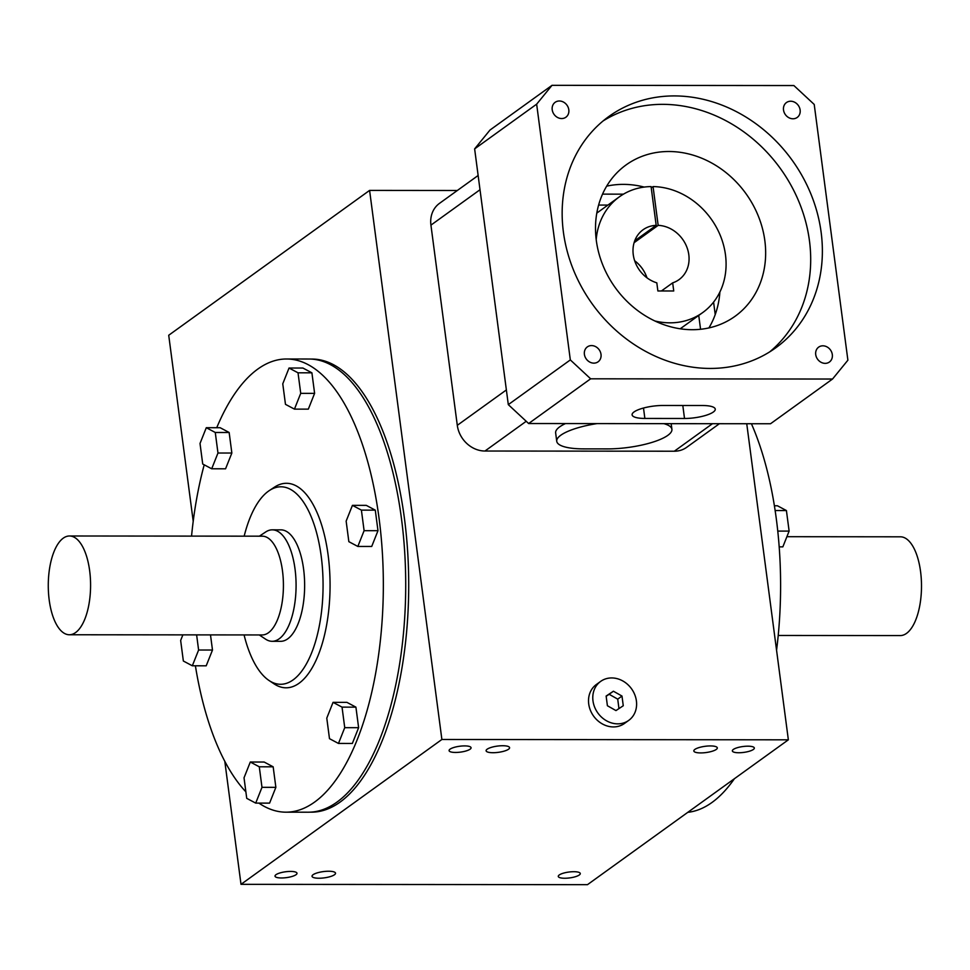 <?xml version="1.0" encoding="UTF-8"?>
<svg xmlns="http://www.w3.org/2000/svg" width="970" height="970" viewBox="0 0 970 970"><rect width="100%" height="100%" fill="white"/><g stroke="black" fill="none" stroke-linecap="round" stroke-linejoin="round"><path stroke-width="1.45" d="M628.742 720.383L624.474 723.462A24.032 20.734 -125.8 0 1 593.604 716.102A24.032 20.734 -125.8 0 1 596.368 684.493L600.636 681.413A24.032 20.734 -125.8 0 1 622.582 680.831A24.032 20.734 -125.8 0 1 636.405 700.922A24.032 20.734 -125.8 0 1 628.742 720.383A24.032 20.734 -125.8 0 1 597.872 713.023A24.032 20.734 -125.8 0 1 600.636 681.413M746.742 423.732L788.355 739.819L441.883 739.479L369.594 190.399L457.343 190.484M441.883 739.479L241.009 884.337L224.797 761.28M193.212 521.302L168.719 335.256L369.594 190.399M310.133 812.169L311.431 812.169A226.556 97.073 -89.9 0 0 340.143 802.057A226.556 97.073 -89.9 0 0 407.667 551.821A226.556 97.073 -89.9 0 0 311.879 359.058L310.582 359.058M788.355 739.819L587.468 884.676L241.009 884.337M753.363 749.47A11.082 2.958 -7.5 0 1 741.201 752.659A11.082 2.958 -7.5 0 1 732.35 750.913A11.082 2.958 -7.5 0 1 742.959 746.524A11.082 2.958 -7.5 0 1 754.333 748.015A11.082 2.958 -7.5 0 1 753.363 749.47M470.098 749.192A11.082 2.958 -7.5 0 1 457.937 752.368A11.082 2.958 -7.5 0 1 449.086 750.635A11.082 2.958 -7.5 0 1 459.683 746.245A11.082 2.958 -7.5 0 1 471.068 747.737A11.082 2.958 -7.5 0 1 470.098 749.192M579.296 874.988A11.082 2.958 -7.5 0 1 567.147 878.165A11.082 2.958 -7.5 0 1 558.284 876.431A11.082 2.958 -7.5 0 1 568.893 872.042A11.082 2.958 -7.5 0 1 580.278 873.534A11.082 2.958 -7.5 0 1 579.296 874.988M296.032 874.71A11.082 2.958 -7.5 0 1 283.883 877.886A11.082 2.958 -7.5 0 1 275.019 876.152A11.082 2.958 -7.5 0 1 285.629 871.763A11.082 2.958 -7.5 0 1 297.002 873.255A11.082 2.958 -7.5 0 1 296.032 874.71M334.48 874.746A11.846 3.165 -7.5 0 1 321.507 878.141A11.846 3.165 -7.5 0 1 312.037 876.286A11.846 3.165 -7.5 0 1 323.374 871.593A11.846 3.165 -7.5 0 1 335.523 873.194A11.846 3.165 -7.5 0 1 334.48 874.746M716.272 749.434A11.846 3.165 -7.5 0 1 703.298 752.829A11.846 3.165 -7.5 0 1 693.829 750.974A11.846 3.165 -7.5 0 1 705.154 746.294A11.846 3.165 -7.5 0 1 717.315 747.882A11.846 3.165 -7.5 0 1 716.272 749.434M508.547 749.228A11.846 3.165 -7.5 0 1 495.561 752.623A11.846 3.165 -7.5 0 1 486.103 750.768A11.846 3.165 -7.5 0 1 497.428 746.088A11.846 3.165 -7.5 0 1 509.589 747.676A11.846 3.165 -7.5 0 1 508.547 749.228M618.957 708.597L617.72 699.14L609.148 694.29L606.153 696.278M621.988 696.06L613.416 691.222L606.129 696.048L607.402 705.736L615.962 710.586L623.261 705.748L621.988 696.06L617.72 699.14M613.416 691.222L609.148 694.29M719.413 423.708L686.639 447.34A26.881 23.195 -125.8 0 1 674.308 451.22L484.964 451.026A26.881 23.195 -125.8 0 1 457.294 425.321L430.935 225.125A26.881 23.195 -125.8 0 1 439.507 203.348L478.137 175.485M565.498 423.563A46.075 12.319 172.5 0 0 555.64 432.899L556.744 441.289A46.075 12.319 172.5 0 0 583.564 448.88L607.353 448.904A46.075 12.319 172.5 0 0 671.907 429.286A46.075 12.319 172.5 0 0 663.856 423.66M602.54 194.133L623.467 194.158M713.58 302.119L715.217 314.559M598.611 205.07L607.923 205.082M698.739 315.432L700.57 329.279M597.156 423.587A46.075 12.319 172.5 0 0 556.744 441.289M651.246 187.889L653.053 186.579L658.157 225.355A30.737 26.529 -125.8 0 1 686.869 247.156A30.737 26.529 -125.8 0 1 679.012 279.639A30.737 26.529 -125.8 0 1 672.671 282.852L673.738 290.976L657.878 290.964L656.811 282.84A30.737 26.529 -125.8 0 1 634.028 258.602A30.737 26.529 -125.8 0 1 643.049 229.769A30.737 26.529 -125.8 0 1 656.181 225.355L651.076 186.579A71.307 61.546 -125.8 0 0 619.321 196.862L596.805 213.097M653.053 186.579A71.307 61.546 -125.8 0 1 720.71 236.51A71.307 61.546 -125.8 0 1 702.741 312.546A71.307 61.546 -125.8 0 1 654.871 320.973M596.211 239.614A71.307 61.546 -125.8 0 1 619.321 196.862M658.157 225.355L634.089 242.706M672.671 282.852L661.431 290.964M634.659 260.748A30.737 26.529 -125.8 0 1 646.966 277.82M656.181 225.355L634.719 240.827M634.671 260.784A30.725 26.517 -125.8 0 1 646.941 277.796M590.645 378.809L528.638 423.526L770.519 423.757L832.527 379.04L847.889 360.197L814.218 104.445L793.884 85.554L552.015 85.324L536.653 104.166L570.324 359.918L590.645 378.809L832.527 379.04M644.868 418.446A21.946 5.868 -7.5 0 1 632.101 414.833A21.946 5.868 -7.5 0 1 662.837 405.484L702.498 405.521A21.946 5.868 -7.5 0 1 715.266 409.134A21.946 5.868 -7.5 0 1 684.517 418.482L644.868 418.446L643.498 408.03M644.201 187.077A93.253 80.486 54.2 0 0 623.286 184.373A93.253 80.486 54.2 0 0 606.687 186.155M692.313 329.703A93.253 80.486 54.2 0 0 735.127 316.244A93.253 80.486 54.2 0 0 745.869 193.527A93.253 80.486 54.2 0 0 626.038 164.961A93.253 80.486 54.2 0 0 602.807 265.052A93.253 80.486 54.2 0 0 692.313 329.703M708.912 327.921A93.253 80.486 54.2 0 0 719.885 292.031M603.146 120.91A142.626 123.105 -125.8 0 1 662.643 104.348A142.626 123.105 -125.8 0 1 797.946 199.408A142.626 123.105 -125.8 0 1 769.707 351.88M552.209 109.768A9.191 7.93 -125.8 0 1 555.131 102.323A9.191 7.93 -125.8 0 1 566.941 105.136A9.191 7.93 -125.8 0 1 565.886 117.225A9.191 7.93 -125.8 0 1 557.495 117.443A9.191 7.93 -125.8 0 1 552.209 109.768M783.518 109.998A9.191 7.93 -125.8 0 1 786.452 102.553A9.191 7.93 -125.8 0 1 798.261 105.366A9.191 7.93 -125.8 0 1 797.194 117.455A9.191 7.93 -125.8 0 1 788.804 117.673A9.191 7.93 -125.8 0 1 783.518 109.998M815.721 354.583A9.191 7.93 -125.8 0 1 818.656 347.139A9.191 7.93 -125.8 0 1 830.453 349.952A9.191 7.93 -125.8 0 1 829.398 362.04A9.191 7.93 -125.8 0 1 821.008 362.259A9.191 7.93 -125.8 0 1 815.721 354.583M584.401 354.353A9.191 7.93 -125.8 0 1 587.335 346.908A9.191 7.93 -125.8 0 1 599.145 349.721A9.191 7.93 -125.8 0 1 598.09 361.81A9.191 7.93 -125.8 0 1 589.687 362.028A9.191 7.93 -125.8 0 1 584.401 354.353M674.332 95.921A142.626 123.105 -125.8 0 1 811.223 194.8A142.626 123.105 -125.8 0 1 775.685 347.866A142.626 123.105 -125.8 0 1 592.415 304.18A142.626 123.105 -125.8 0 1 608.845 116.497A142.626 123.105 -125.8 0 1 674.332 95.921M552.015 85.324L489.995 130.041L474.633 148.883L508.304 404.635L528.638 423.526M536.653 104.166L474.633 148.883M570.324 359.918L508.304 404.635M69.476 535.986L262.312 536.18A49.385 21.158 90.1 0 1 283.422 585.589A49.385 21.158 90.1 0 1 262.215 634.95L69.379 634.756A49.385 21.158 90.1 0 1 48.5 592.743A49.385 21.158 90.1 0 1 63.22 538.192A49.385 21.158 90.1 0 1 69.476 535.986A49.385 21.158 90.1 0 1 90.586 585.395A49.385 21.158 90.1 0 1 69.379 634.756M273.164 766.809L264.179 762.044L250.308 762.02L244.028 777.794L246.732 798.346L255.716 803.111L269.587 803.124L275.868 787.349L273.164 766.809L259.281 766.797L250.308 762.02M255.716 803.111L261.985 787.337L275.868 787.349M261.985 787.337L259.281 766.797M333.049 702.353L326.781 718.127L329.485 738.667L338.469 743.444L352.34 743.456L358.621 727.682L355.917 707.142L346.933 702.365L333.049 702.353L342.034 707.13L355.917 707.142M338.469 743.444L344.738 727.67L358.621 727.682M344.738 727.67L342.034 707.13M346.144 521.132L348.848 541.672L357.833 546.449L371.716 546.462L377.985 530.687L375.281 510.147L366.296 505.37L352.425 505.358L346.144 521.132M357.833 546.449L364.102 530.675L377.985 530.687M364.102 530.675L361.398 510.123L375.281 510.147M361.398 510.123L352.425 505.358M294.456 409.122L308.327 409.134L314.607 393.359L311.904 372.82L302.919 368.042L289.036 368.03L282.767 383.805L285.471 404.344L294.456 409.122L300.724 393.347L314.607 393.359M300.724 393.347L298.02 372.807L311.904 372.82M298.02 372.807L289.036 368.03M211.702 468.789L225.573 468.801L231.854 453.038L229.15 432.487L220.166 427.721L206.295 427.709L200.014 443.472L202.718 464.024L211.702 468.789L217.971 453.026L231.854 453.038M217.971 453.026L215.267 432.474L229.15 432.487M215.267 432.474L206.295 427.709M216.734 427.709A226.592 97.085 90.1 0 1 257.753 369.109A226.592 97.085 90.1 0 1 286.477 358.997A226.592 97.085 90.1 0 1 383.344 585.686A226.592 97.085 90.1 0 1 286.029 812.181A226.592 97.085 90.1 0 1 258.893 803.111M245.871 791.823A226.592 97.085 90.1 0 1 195.394 665.796M191.551 536.107A226.592 97.085 90.1 0 1 204.209 464.812M244.173 536.155A98.746 42.304 90.1 0 1 268.35 491.244A98.746 42.304 90.1 0 1 269.272 490.602L274.352 487.231A102.25 43.808 90.1 0 1 330.067 585.625A102.25 43.808 90.1 0 1 274.158 683.923L269.09 680.54A98.746 42.304 90.1 0 1 244.076 634.926M182.881 634.865L180.65 640.467L183.354 661.019L192.327 665.784L206.21 665.808L212.491 650.033L210.49 634.901M286.477 358.997L308.86 359.021A226.592 97.085 90.1 0 1 405.715 585.71A226.592 97.085 90.1 0 1 308.411 812.205L286.029 812.181M269.272 490.602A98.746 42.304 90.1 0 1 323.071 585.625A98.746 42.304 90.1 0 1 269.09 680.54M259.366 536.18L265.719 531.96A55.739 23.874 90.1 0 1 272.255 529.838L280.827 529.85A55.739 23.874 90.1 0 1 304.641 585.601A55.739 23.874 90.1 0 1 280.706 641.315L272.146 641.303A55.739 23.874 90.1 0 1 265.61 639.169L259.269 634.95M272.255 529.838A55.739 23.874 90.1 0 1 296.08 585.601A55.739 23.874 90.1 0 1 272.146 641.303M192.327 665.784L198.607 650.021L196.619 634.877M198.607 650.021L212.491 650.033M778.219 635.459L900.293 635.58A49.385 21.158 -89.9 0 0 921.5 586.219A49.385 21.158 -89.9 0 0 900.39 536.81L786.888 536.701M687.803 812.327A226.592 97.085 -89.9 0 0 734.399 778.728M776.558 650.252A226.592 97.085 -89.9 0 0 751.423 423.745M775.127 510.535L786.415 510.547L777.443 505.782L774.375 505.77M786.415 510.547L789.119 531.087L777.746 531.087M789.119 531.087L782.851 546.862L779.177 546.862M526.225 421.283L484.964 451.026M712.453 423.708L674.308 451.22M480.017 189.732L430.935 225.125M506.376 389.94L457.294 425.321M682.807 405.508L684.517 418.482M671.907 429.286L671.167 423.66M702.741 312.546L680.225 328.781"/></g></svg>
